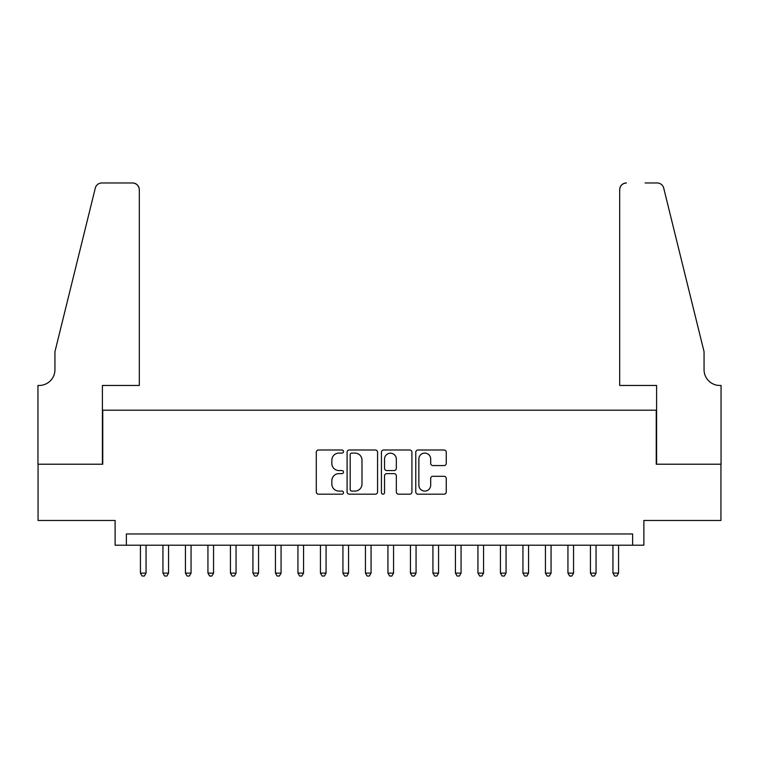 <?xml version="1.0" encoding="UTF-8"?>
<svg xmlns="http://www.w3.org/2000/svg" width="759" height="759" viewBox="0 0 759 759"><rect width="100%" height="100%" fill="white"/><g stroke="black" fill="none" stroke-linecap="round" stroke-linejoin="round"><path stroke-width="1.14" d="M343.504 451.548A1.546 1.546 0 0 0 341.958 450.002L318.486 450.002A2.211 2.211 0 0 0 316.285 452.212L316.285 491.965A2.211 2.211 0 0 0 318.486 494.175L341.958 494.175A1.546 1.546 0 0 0 343.504 492.629A1.546 1.546 0 0 0 341.958 491.082L338.922 491.082A7.068 7.068 0 0 1 331.854 484.014L331.854 480.703A7.068 7.068 0 0 1 338.922 473.635L341.958 473.635A1.546 1.546 0 0 0 343.504 472.089A1.546 1.546 0 0 0 341.958 470.542L338.922 470.542A7.068 7.068 0 0 1 331.854 463.474L331.854 460.163A7.068 7.068 0 0 1 338.922 453.095L341.958 453.095A1.546 1.546 0 0 0 343.504 451.548M444.043 465.571A2.211 2.211 0 0 0 446.254 463.36L446.254 452.212A2.211 2.211 0 0 0 444.043 450.002L417.981 450.002A2.211 2.211 0 0 0 415.771 452.212L415.771 491.965A2.211 2.211 0 0 0 417.981 494.175L444.043 494.175A2.211 2.211 0 0 0 446.254 491.965L446.254 478.493A2.211 2.211 0 0 0 444.043 476.282L432.896 476.282A2.211 2.211 0 0 0 430.685 478.493L430.685 485.172A5.911 5.911 0 0 1 424.774 491.082A5.911 5.911 0 0 1 418.864 485.172L418.864 459.005A5.911 5.911 0 0 1 424.774 453.095A5.911 5.911 0 0 1 430.685 459.005L430.685 463.36A2.211 2.211 0 0 0 432.896 465.571L444.043 465.571M632.626 545.209L643.879 545.209L643.879 520.465L720.936 520.465L720.936 464.214L656.25 464.214L656.25 410.211L102.75 410.211L102.75 464.214L38.064 464.214L38.064 520.465L115.121 520.465L115.121 545.209L632.626 545.209L632.626 533.966L126.373 533.966L126.373 545.209M377.565 452.212A2.211 2.211 0 0 0 375.363 450.002L349.301 450.002A2.211 2.211 0 0 0 347.091 452.212L347.091 491.965A2.211 2.211 0 0 0 349.301 494.175L375.363 494.175A2.211 2.211 0 0 0 377.565 491.965L377.565 452.212M383.637 450.002L409.699 450.002A2.211 2.211 0 0 1 411.909 452.212L411.909 491.965A2.211 2.211 0 0 1 409.699 494.175L398.551 494.175A2.211 2.211 0 0 1 396.34 491.965L396.34 475.846A2.211 2.211 0 0 0 394.13 473.635L386.729 473.635A2.211 2.211 0 0 0 384.528 475.846L384.528 492.629A1.546 1.546 0 0 1 382.982 494.175A1.546 1.546 0 0 1 381.435 492.629L381.435 452.212A2.211 2.211 0 0 1 383.637 450.002M351.73 453.095A1.546 1.546 0 0 0 350.184 454.641L350.184 489.536A1.546 1.546 0 0 0 351.73 491.082L354.927 491.082A7.068 7.068 0 0 0 361.996 484.014L361.996 460.163A7.068 7.068 0 0 0 354.927 453.095L351.73 453.095M396.34 459.11A5.911 5.911 0 0 0 390.43 453.208A5.911 5.911 0 0 0 384.528 459.11L384.528 468.331A2.211 2.211 0 0 0 386.729 470.542L394.13 470.542A2.211 2.211 0 0 0 396.34 468.331L396.34 459.11M140.434 545.209L140.434 573.111L146.06 573.111L146.06 545.209M146.06 573.111L144.371 576.034L142.123 576.034L140.434 573.111M139.314 385.458L139.314 189.712A6.746 6.746 0 0 0 132.559 182.966L101.848 182.966A6.746 6.746 0 0 0 95.292 188.099L54.942 351.711L54.942 369.709A15.749 15.749 0 0 1 39.183 385.458L37.95 385.458L37.95 464.214L102.408 464.214L102.408 385.458L139.314 385.458L139.314 189.712C138.888 185.642 136.629 183.393 132.559 182.966L113.888 182.966M95.292 188.099C97.01 184.399 97.01 184.399 95.292 188.099C97.01 184.399 97.01 184.399 95.292 188.099M54.942 369.709A15.749 15.749 0 0 1 39.183 385.458M619.686 385.458L619.686 189.712L619.686 385.458L656.592 385.458L656.592 464.214L721.05 464.214L721.05 385.458L719.817 385.458A15.749 15.749 0 0 1 704.058 369.709A15.749 15.749 0 0 0 719.817 385.458M691.686 301.541L663.708 188.099L704.058 351.711L704.058 369.709M645.112 182.966L657.152 182.966A6.746 6.746 0 0 1 663.708 188.099C661.99 184.399 661.99 184.399 663.708 188.099C661.99 184.399 661.99 184.399 663.708 188.099M626.441 182.966A6.746 6.746 0 0 0 619.686 189.712C620.112 185.642 622.371 183.393 626.441 182.966M162.938 545.209L162.938 573.111L168.564 573.111L168.564 545.209M168.564 573.111L166.876 576.034L164.627 576.034L162.938 573.111M185.433 545.209L185.433 573.111L191.059 573.111L191.059 545.209M191.059 573.111L189.37 576.034L187.122 576.034L185.433 573.111M207.938 545.209L207.938 573.111L213.564 573.111L213.564 545.209M213.564 573.111L211.875 576.034L209.626 576.034L207.938 573.111M230.442 545.209L230.442 573.111L236.058 573.111L236.058 545.209M236.058 573.111L234.379 576.034L232.121 576.034L230.442 573.111M252.937 545.209L252.937 573.111L258.563 573.111L258.563 545.209M258.563 573.111L256.874 576.034L254.626 576.034L252.937 573.111M275.441 545.209L275.441 573.111L281.067 573.111L281.067 545.209M281.067 573.111L279.378 576.034L277.12 576.034L275.441 573.111M297.936 545.209L297.936 573.111L303.562 573.111L303.562 545.209M303.562 573.111L301.873 576.034L299.625 576.034L297.936 573.111M320.44 545.209L320.44 573.111L326.066 573.111L326.066 545.209M326.066 573.111L324.378 576.034L322.129 576.034L320.44 573.111M342.935 545.209L342.935 573.111L348.561 573.111L348.561 545.209M348.561 573.111L346.872 576.034L344.624 576.034L342.935 573.111M365.44 545.209L365.44 573.111L371.066 573.111L371.066 545.209M371.066 573.111L369.377 576.034L367.128 576.034L365.44 573.111M387.934 545.209L387.934 573.111L393.56 573.111L393.56 545.209M393.56 573.111L391.872 576.034L389.623 576.034L387.934 573.111M410.439 545.209L410.439 573.111L416.065 573.111L416.065 545.209M416.065 573.111L414.376 576.034L412.128 576.034L410.439 573.111M432.934 545.209L432.934 573.111L438.56 573.111L438.56 545.209M438.56 573.111L436.871 576.034L434.622 576.034L432.934 573.111M455.438 545.209L455.438 573.111L461.064 573.111L461.064 545.209M461.064 573.111L459.375 576.034L457.127 576.034L455.438 573.111M477.933 545.209L477.933 573.111L483.559 573.111L483.559 545.209M483.559 573.111L481.88 576.034L479.622 576.034L477.933 573.111M500.437 545.209L500.437 573.111L506.063 573.111L506.063 545.209M506.063 573.111L504.374 576.034L502.126 576.034L500.437 573.111M522.942 545.209L522.942 573.111L528.558 573.111L528.558 545.209M528.558 573.111L526.879 576.034L524.621 576.034L522.942 573.111M545.436 545.209L545.436 573.111L551.062 573.111L551.062 545.209M551.062 573.111L549.374 576.034L547.125 576.034L545.436 573.111M567.941 545.209L567.941 573.111L573.567 573.111L573.567 545.209M573.567 573.111L571.878 576.034L569.63 576.034L567.941 573.111M590.436 545.209L590.436 573.111L596.062 573.111L596.062 545.209M596.062 573.111L594.373 576.034L592.124 576.034L590.436 573.111M612.94 545.209L612.94 573.111L618.566 573.111L618.566 545.209M618.566 573.111L616.877 576.034L614.629 576.034L612.94 573.111"/></g></svg>
